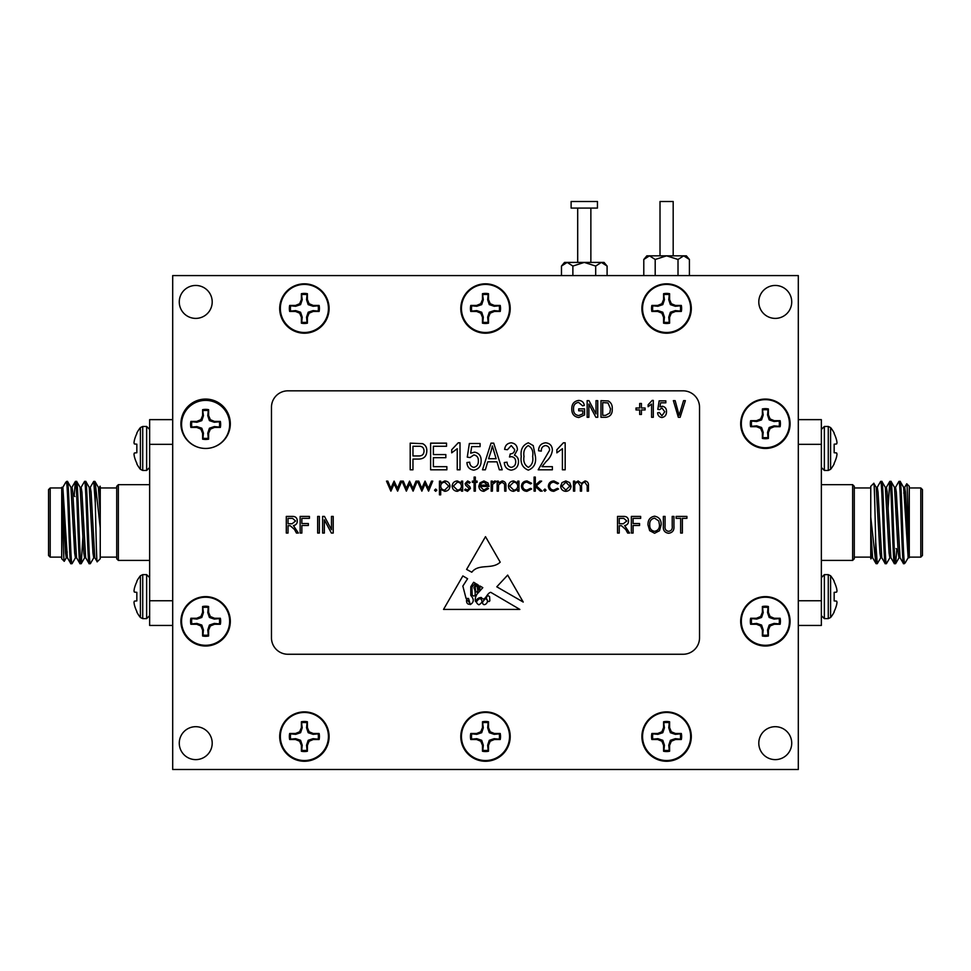<?xml version="1.0" encoding="UTF-8"?>
<svg xmlns="http://www.w3.org/2000/svg" width="971" height="971" viewBox="0 0 971 971"><rect width="100%" height="100%" fill="white"/><g stroke="black" fill="none" stroke-linecap="round" stroke-linejoin="round"><path stroke-width="1.46" d="M775.259 726.696A16.458 16.458 0 0 0 758.8 743.155A16.458 16.458 0 0 0 775.259 759.625A16.458 16.458 0 0 0 791.729 743.155A16.458 16.458 0 0 0 775.259 726.696M195.741 726.696A16.458 16.458 0 0 0 179.271 743.155A16.458 16.458 0 0 0 195.741 759.625A16.458 16.458 0 0 0 212.2 743.155A16.458 16.458 0 0 0 195.741 726.696M775.259 285.462A16.458 16.458 0 0 0 758.8 301.932A16.458 16.458 0 0 0 775.259 318.391A16.458 16.458 0 0 0 791.729 301.932A16.458 16.458 0 0 0 775.259 285.462M195.741 285.462A16.458 16.458 0 0 0 179.271 301.932A16.458 16.458 0 0 0 195.741 318.391A16.458 16.458 0 0 0 212.2 301.932A16.458 16.458 0 0 0 195.741 285.462M689.41 259.475L686.363 255.834L649.49 255.834L643.785 259.475L646.844 255.834L649.49 255.834L655.194 259.475L666.604 255.834L678.013 259.475L683.718 255.834L689.41 259.475L689.41 275.582M660.013 255.834L660.013 201.495L673.182 201.495L673.182 255.834M487.77 600.915A1.105 1.105 0 0 0 489.845 600.612L489.59 596.631L487.77 595.429L486.18 597.833L487.77 600.915M824.355 470.45L824.355 426.463L828.275 426.463L828.275 470.45L824.355 470.45L821.357 467.464M836.966 442.497L836.966 442.497A33.002 30.368 167.1 0 0 836.65 440.421L836.565 440.069A33.257 33.135 90 0 0 834.162 433.612L834.162 433.005A33.305 33.305 0 0 0 830.593 427.58L830.593 469.333A33.305 33.305 0 0 0 834.162 463.907L834.162 463.301A33.257 33.135 90 0 0 836.565 456.843L836.65 456.491A33.002 30.368 12.9 0 0 836.966 454.416L836.966 454.416A33.002 30.368 12.9 0 1 836.65 456.491M834.162 444.184L836.565 443.965L834.162 444.184L836.565 443.965L834.162 444.184L834.162 452.729L836.565 452.947L834.162 452.729M836.565 443.965L836.65 443.893A33.002 12.574 174.6 0 0 836.966 442.994A33.002 12.574 174.6 0 1 836.65 443.893M824.355 574.638L824.355 618.624L828.275 618.624L828.275 574.638L824.355 574.638L821.357 577.624M828.275 618.624L830.593 617.507L830.593 575.754A33.305 33.305 0 0 1 834.162 581.18L834.162 581.787A33.257 33.135 -90 0 1 836.565 588.244L836.65 588.596A33.002 30.368 -12.9 0 1 836.966 590.671L836.966 590.671A33.002 30.368 -12.9 0 0 836.65 588.596M834.162 600.903L836.565 601.122L834.162 600.903L836.565 601.122L834.162 600.903L834.162 592.359L836.565 592.14M836.65 592.067A33.002 12.574 -5.4 0 0 836.966 591.169A33.002 12.574 -5.4 0 1 836.65 592.067M836.565 588.244A33.257 33.135 -90 0 0 834.162 581.787M852.647 560.413L852.647 484.675L854.286 486.325L854.286 558.762L852.647 560.413L821.357 560.413M852.647 484.675L821.357 484.675M922.45 555.473L920.799 557.123L920.799 487.964L922.45 489.615L922.45 555.473M896.112 548.554L898.029 550.472M870.756 558.313L870.756 486.325L873.791 483.291L876.218 487.406L879.932 553.045L880.697 557.767L881.838 557.767M870.89 558.908L871.642 557.682M870.756 557.123L854.286 557.123M870.756 487.964L854.286 487.964M905.203 562.84L904.341 563.702L904.341 562.318L905.203 562.84L908.225 557.682M904.341 562.318C902.896 552.535 901.549 478.837 900.129 481.385L903.649 487.406L908.14 557.767L909.281 557.767L909.281 486.325L906.744 483.789L904.62 487.406M920.799 557.123L909.281 557.123L909.281 555.861C908.395 543.056 907.569 482.089 906.744 483.789M909.281 487.964L920.799 487.964M880.782 557.682L877.262 563.702L876.048 563.641L872.601 557.682L870.756 530.579M889.934 557.682L886.414 563.702C884.897 566.227 883.367 478.861 881.838 481.385L880.624 481.446L877.177 487.406M904.341 563.702L903.491 563.641L900.044 557.682L896.318 492.042L895.553 487.321L894.412 487.321M896.828 549.283L895.638 563.641L894.34 563.641L890.893 557.682L887.178 492.042L886.414 487.321L885.273 487.321M900.129 481.385L898.915 481.446L895.468 487.406M886.414 563.702L885.188 563.641L881.753 557.682L878.027 492.042L877.262 487.321L876.121 487.321M895.553 563.702C894.036 566.227 892.507 478.861 890.99 481.385L889.764 481.446L888.089 508.306M903.564 563.702C902.035 566.227 900.505 478.861 898.988 481.385M900.129 557.767L898.988 557.767L898.224 553.045L894.509 487.406L890.99 481.385M894.412 563.702C892.895 566.227 891.366 478.861 889.837 481.385M890.99 557.767L889.837 557.767L889.084 553.045L885.358 487.406L881.838 481.385M885.273 563.702C883.744 566.227 882.214 478.861 880.697 481.385M146.645 574.638L146.645 618.624L142.725 618.624L142.725 574.638L146.645 574.638L149.643 577.624M134.35 604.666A33.002 30.368 -12.9 0 1 134.034 602.59L134.034 602.59A33.002 30.368 -12.9 0 0 134.35 604.666L134.435 605.018A33.257 33.135 -90 0 0 136.838 611.475L136.838 612.082A33.305 33.305 0 0 0 140.407 617.507L140.407 575.754A33.305 33.305 0 0 0 136.838 581.18L136.838 581.787A33.257 33.135 -90 0 0 134.435 588.244L134.35 588.596A33.002 30.368 -167.1 0 0 134.034 590.671L134.034 590.671A33.002 30.368 -167.1 0 1 134.35 588.596M136.838 600.903L134.435 601.122L136.838 600.903L134.435 601.122L136.838 600.903L136.838 592.359L134.35 592.067A33.002 12.574 -174.6 0 1 134.034 591.169A33.002 12.574 -174.6 0 0 134.35 592.067M134.435 601.122L134.35 601.195A33.002 12.574 -5.4 0 0 134.034 602.093M136.838 611.475A33.257 33.135 -90 0 1 134.435 605.018M146.645 470.45L146.645 426.463L142.725 426.463L142.725 470.45L146.645 470.45L149.643 467.464M142.725 426.463L140.407 427.58L140.407 469.333A33.305 33.305 0 0 1 136.838 463.907L136.838 463.301A33.257 33.135 90 0 1 134.435 456.843L134.35 456.491A33.002 30.368 167.1 0 1 134.034 454.416L134.034 454.416A33.002 30.368 167.1 0 0 134.35 456.491M136.838 444.184L134.435 443.965L136.838 444.184L134.435 443.965L136.838 444.184L136.838 452.729L134.35 453.02A33.002 12.574 174.6 0 0 134.034 453.918A33.002 12.574 174.6 0 1 134.35 453.02M134.435 456.843A33.257 33.135 90 0 0 136.838 463.301M118.353 484.675L118.353 560.413L116.714 558.762L116.714 486.325L118.353 484.675L149.643 484.675M118.353 560.413L149.643 560.413M48.55 489.615L50.201 487.964L50.201 557.123L48.55 555.473L48.55 489.615M74.888 496.533L72.971 494.615M100.244 486.774L100.244 558.762L97.209 561.796L94.782 557.682L91.068 492.042L90.303 487.321L89.162 487.321M100.11 486.18L99.358 487.406M100.244 487.964L116.714 487.964M100.244 557.123L116.714 557.123M65.797 482.247L66.659 481.385L66.659 482.769L65.797 482.247L62.775 487.406M66.659 482.769C68.104 492.552 69.451 566.251 70.871 563.702L67.351 557.682L62.86 487.321L61.719 487.321L61.719 558.762L64.256 561.299L66.38 557.682M50.201 487.964L61.719 487.964L61.719 489.226C62.605 502.031 63.431 562.998 64.256 561.299M61.719 557.123L50.201 557.123M90.218 487.406L93.738 481.385L94.952 481.446L98.399 487.406L100.244 514.509M81.066 487.406L84.586 481.385C86.103 478.861 87.633 566.227 89.162 563.702L90.376 563.641L93.823 557.682M66.659 481.385L67.509 481.446L70.956 487.406L74.682 553.045L75.447 557.767L76.588 557.767M74.172 495.805L75.362 481.446L76.66 481.446L80.108 487.406L83.822 553.045L84.586 557.767L85.727 557.767M70.871 563.702L72.085 563.641L75.532 557.682M84.586 481.385L85.812 481.446L89.247 487.406L92.973 553.045L93.738 557.767L94.879 557.767M75.447 481.385C76.964 478.861 78.493 566.227 80.01 563.702L81.236 563.641L82.911 536.781M67.436 481.385C68.965 478.861 70.495 566.227 72.012 563.702M70.871 487.321L72.012 487.321L72.776 492.042L76.491 557.682L80.01 563.702M76.588 481.385C78.105 478.861 79.634 566.227 81.163 563.702M80.01 487.321L81.163 487.321L81.916 492.042L85.642 557.682L89.162 563.702M85.727 481.385C87.256 478.861 88.786 566.227 90.303 563.702M564.139 263.493L567.173 262.413L561.469 266.054L564.527 262.413L604.035 262.413L607.093 266.054L607.093 275.582M571.118 208.085L597.456 208.085L597.456 201.495L571.118 201.495L571.118 208.085M577.696 208.085L577.696 262.413M590.866 208.085L590.866 262.413M304.396 711.877A24.7 24.7 0 0 0 279.697 736.576A24.7 24.7 0 0 0 304.396 761.264A24.7 24.7 0 0 0 329.096 736.576A24.7 24.7 0 0 0 304.396 711.877M301.726 722.776A13.982 13.982 0 0 1 307.054 722.776L306.545 727.801L308.183 732.704L313.087 734.343L318.124 733.833A13.982 13.982 0 0 1 318.124 739.162L313.087 738.664L308.183 740.303L306.545 745.206L307.054 750.231A13.982 13.982 0 0 1 301.726 750.231L302.224 745.206L300.585 740.303L295.682 738.664L290.657 739.162A13.982 13.982 0 0 1 290.657 733.833L295.682 734.343L300.585 732.704L302.224 727.801L301.386 721.769L301.386 727.631L299.663 731.782L295.524 733.493L289.661 733.493A15.038 15.038 0 0 0 289.661 739.514L295.524 739.514L299.663 741.225L301.386 745.376L301.386 751.238A15.038 15.038 0 0 0 307.394 751.238L307.394 745.376L309.118 741.225L313.257 739.514L319.119 739.514A15.038 15.038 0 0 0 319.119 733.493L313.257 733.493L309.118 731.782L307.394 727.631L307.394 721.769A15.038 15.038 0 0 0 301.386 721.769M318.124 733.833L319.119 733.493M280.352 736.504A24.032 24.032 0 0 1 304.384 712.459A24.032 24.032 0 0 1 328.429 736.504A24.032 24.032 0 0 1 304.384 760.536A24.032 24.032 0 0 1 280.352 736.504M666.604 711.877A24.7 24.7 0 0 0 641.904 736.576A24.7 24.7 0 0 0 666.604 761.264A24.7 24.7 0 0 0 691.303 736.576A24.7 24.7 0 0 0 666.604 711.877M663.933 722.776A13.982 13.982 0 0 1 669.262 722.776L668.752 727.801L670.391 732.704L675.294 734.343L680.319 733.833A13.982 13.982 0 0 1 680.319 739.162L675.294 738.664L670.391 740.303L668.752 745.206L669.262 750.231A13.982 13.982 0 0 1 663.933 750.231L664.431 745.206L662.792 740.303L657.889 738.664L652.864 739.162A13.982 13.982 0 0 1 652.864 733.833L657.889 734.343L662.792 732.704L664.431 727.801L663.581 721.769L663.581 727.631L661.87 731.782L657.719 733.493L651.857 733.493A15.038 15.038 0 0 0 651.857 739.514L657.719 739.514L661.87 741.225L663.581 745.376L663.581 751.238A15.038 15.038 0 0 0 669.602 751.238L669.602 745.376L671.313 741.225L675.464 739.514L681.326 739.514A15.038 15.038 0 0 0 681.326 733.493L675.464 733.493L671.313 731.782L669.602 727.631L669.602 721.769A15.038 15.038 0 0 0 663.581 721.769M680.319 733.833L681.326 733.493M642.559 736.504A24.032 24.032 0 0 1 666.592 712.459A24.032 24.032 0 0 1 690.636 736.504A24.032 24.032 0 0 1 666.592 760.536A24.032 24.032 0 0 1 642.559 736.504M666.604 283.823A24.7 24.7 0 0 0 641.904 308.511A24.7 24.7 0 0 0 666.604 333.211A24.7 24.7 0 0 0 691.303 308.511A24.7 24.7 0 0 0 666.604 283.823M663.933 294.711A13.982 13.982 0 0 1 669.262 294.711L668.752 299.736L670.391 304.639L675.294 306.278L680.319 305.78A13.982 13.982 0 0 1 680.319 311.108L675.294 310.599L670.391 312.237L668.752 317.141L669.262 322.166A13.982 13.982 0 0 1 663.933 322.166L664.431 317.141L662.792 312.237L657.889 310.599L652.864 311.108A13.982 13.982 0 0 1 652.864 305.78L657.889 306.278L662.792 304.639L664.431 299.736L663.581 293.703L663.581 299.566L661.87 303.717L657.719 305.44L651.857 305.44A15.038 15.038 0 0 0 651.857 311.448L657.719 311.448L661.87 313.172L663.581 317.311L663.581 323.173A15.038 15.038 0 0 0 669.602 323.173L669.602 317.311L671.313 313.172L675.464 311.448L681.326 311.448A15.038 15.038 0 0 0 681.326 305.44L675.464 305.44L671.313 303.717L669.602 299.566L669.602 293.703A15.038 15.038 0 0 0 663.581 293.703M680.319 305.78L681.326 305.44M642.559 308.438A24.032 24.032 0 0 1 666.592 284.406A24.032 24.032 0 0 1 690.636 308.438A24.032 24.032 0 0 1 666.592 332.483A24.032 24.032 0 0 1 642.559 308.438M304.396 283.823A24.7 24.7 0 0 0 279.697 308.511A24.7 24.7 0 0 0 304.396 333.211A24.7 24.7 0 0 0 329.096 308.511A24.7 24.7 0 0 0 304.396 283.823M301.726 294.711A13.982 13.982 0 0 1 307.054 294.711L306.545 299.736L308.183 304.639L313.087 306.278L318.124 305.78A13.982 13.982 0 0 1 318.124 311.108L313.087 310.599L308.183 312.237L306.545 317.141L307.054 322.166A13.982 13.982 0 0 1 301.726 322.166L302.224 317.141L300.585 312.237L295.682 310.599L290.657 311.108A13.982 13.982 0 0 1 290.657 305.78L295.682 306.278L300.585 304.639L302.224 299.736L301.386 293.703L301.386 299.566L299.663 303.717L295.524 305.44L289.661 305.44A15.038 15.038 0 0 0 289.661 311.448L295.524 311.448L299.663 313.172L301.386 317.311L301.386 323.173A15.038 15.038 0 0 0 307.394 323.173L307.394 317.311L309.118 313.172L313.257 311.448L319.119 311.448A15.038 15.038 0 0 0 319.119 305.44L313.257 305.44L309.118 303.717L307.394 299.566L307.394 293.703A15.038 15.038 0 0 0 301.386 293.703M318.124 305.78L319.119 305.44M280.352 308.438A24.032 24.032 0 0 1 304.384 284.406A24.032 24.032 0 0 1 328.429 308.438A24.032 24.032 0 0 1 304.384 332.483A24.032 24.032 0 0 1 280.352 308.438M205.609 596.631A24.7 24.7 0 0 0 180.922 621.331A24.7 24.7 0 0 0 205.609 646.018A24.7 24.7 0 0 0 230.309 621.331A24.7 24.7 0 0 0 205.609 596.631M202.939 607.53A13.982 13.982 0 0 1 208.267 607.53L207.77 612.555L209.408 617.459L214.312 619.097L219.337 618.588A13.982 13.982 0 0 1 219.337 623.916L214.312 623.418L209.408 625.057L207.77 629.961L208.267 634.985A13.982 13.982 0 0 1 202.939 634.985L203.449 629.961L201.81 625.057L196.907 623.418L191.882 623.916A13.982 13.982 0 0 1 191.882 618.588L196.907 619.097L201.81 617.459L203.449 612.555L202.599 606.523L202.599 612.385L200.876 616.524L196.737 618.248L190.874 618.248A15.038 15.038 0 0 0 190.874 624.268L196.737 624.268L200.876 625.979L202.599 630.13L202.599 635.993A15.038 15.038 0 0 0 208.607 635.993L208.607 630.13L210.331 625.979L214.482 624.268L220.344 624.268A15.038 15.038 0 0 0 220.344 618.248L214.482 618.248L210.331 616.524L208.607 612.385L208.607 606.523A15.038 15.038 0 0 0 202.599 606.523M219.337 618.588L220.344 618.248M181.565 621.258A24.032 24.032 0 0 1 205.609 597.214A24.032 24.032 0 0 1 229.642 621.258A24.032 24.032 0 0 1 205.609 645.29A24.032 24.032 0 0 1 181.565 621.258M485.5 711.877A24.7 24.7 0 0 0 460.8 736.576A24.7 24.7 0 0 0 485.5 761.264A24.7 24.7 0 0 0 510.2 736.576A24.7 24.7 0 0 0 485.5 711.877M482.83 722.776A13.982 13.982 0 0 1 488.158 722.776L487.648 727.801L489.287 732.704L494.19 734.343L499.215 733.833A13.982 13.982 0 0 1 499.215 739.162L494.19 738.664L489.287 740.303L487.648 745.206L488.158 750.231A13.982 13.982 0 0 1 482.83 750.231L483.327 745.206L481.689 740.303L476.785 738.664L471.76 739.162A13.982 13.982 0 0 1 471.76 733.833L476.785 734.343L481.689 732.704L483.327 727.801L482.478 721.769L482.478 727.631L480.766 731.782L476.615 733.493L470.753 733.493A15.038 15.038 0 0 0 470.753 739.514L476.615 739.514L480.766 741.225L482.478 745.376L482.478 751.238A15.038 15.038 0 0 0 488.498 751.238L488.498 745.376L490.209 741.225L494.36 739.514L500.223 739.514A15.038 15.038 0 0 0 500.223 733.493L494.36 733.493L490.209 731.782L488.498 727.631L488.498 721.769A15.038 15.038 0 0 0 482.478 721.769M499.215 733.833L500.223 733.493M461.456 736.504A24.032 24.032 0 0 1 485.488 712.459A24.032 24.032 0 0 1 509.532 736.504A24.032 24.032 0 0 1 485.488 760.536A24.032 24.032 0 0 1 461.456 736.504M765.391 596.631A24.7 24.7 0 0 0 740.691 621.331A24.7 24.7 0 0 0 765.391 646.018A24.7 24.7 0 0 0 790.078 621.331A24.7 24.7 0 0 0 765.391 596.631M762.708 607.53A13.982 13.982 0 0 1 768.037 607.53L767.539 612.555L769.178 617.459L774.081 619.097L779.106 618.588A13.982 13.982 0 0 1 779.106 623.916L774.081 623.418L769.178 625.057L767.539 629.961L768.037 634.985A13.982 13.982 0 0 1 762.708 634.985L763.218 629.961L761.58 625.057L756.676 623.418L751.651 623.916A13.982 13.982 0 0 1 751.651 618.588L756.676 619.097L761.58 617.459L763.218 612.555L762.369 606.523L762.369 612.385L760.657 616.524L756.506 618.248L750.644 618.248A15.038 15.038 0 0 0 750.644 624.268L756.506 624.268L760.657 625.979L762.369 630.13L762.369 635.993A15.038 15.038 0 0 0 768.389 635.993L768.389 630.13L770.1 625.979L774.251 624.268L780.114 624.268A15.038 15.038 0 0 0 780.114 618.248L774.251 618.248L770.1 616.524L768.389 612.385L768.389 606.523A15.038 15.038 0 0 0 762.369 606.523M779.106 618.588L780.114 618.248M741.334 621.258A24.032 24.032 0 0 1 765.379 597.214A24.032 24.032 0 0 1 789.411 621.258A24.032 24.032 0 0 1 765.379 645.29A24.032 24.032 0 0 1 741.334 621.258M765.391 399.069A24.7 24.7 0 0 0 740.691 423.757A24.7 24.7 0 0 0 765.391 448.456A24.7 24.7 0 0 0 790.078 423.757A24.7 24.7 0 0 0 765.391 399.069M762.708 409.956A13.982 13.982 0 0 1 768.037 409.956L767.539 414.993L769.178 419.885L774.081 421.535L779.106 421.026A13.982 13.982 0 0 1 779.106 426.354L774.081 425.844L769.178 427.483L767.539 432.386L768.037 437.423A13.982 13.982 0 0 1 762.708 437.423L763.218 432.386L761.58 427.483L756.676 425.844L751.651 426.354A13.982 13.982 0 0 1 751.651 421.026L756.676 421.535L761.58 419.885L763.218 414.993L762.369 408.961L762.369 414.823L760.657 418.962L756.506 420.686L750.644 420.686A15.038 15.038 0 0 0 750.644 426.694L756.506 426.694L760.657 428.417L762.369 432.556L762.369 438.419A15.038 15.038 0 0 0 768.389 438.419L768.389 432.556L770.1 428.417L774.251 426.694L780.114 426.694A15.038 15.038 0 0 0 780.114 420.686L774.251 420.686L770.1 418.962L768.389 414.823L768.389 408.961A15.038 15.038 0 0 0 762.369 408.961M779.106 421.026L780.114 420.686M741.334 423.684A24.032 24.032 0 0 1 765.379 399.651A24.032 24.032 0 0 1 789.411 423.684A24.032 24.032 0 0 1 765.379 447.728A24.032 24.032 0 0 1 741.334 423.684M485.5 283.823A24.7 24.7 0 0 0 460.8 308.511A24.7 24.7 0 0 0 485.5 333.211A24.7 24.7 0 0 0 510.2 308.511A24.7 24.7 0 0 0 485.5 283.823M482.83 294.711A13.982 13.982 0 0 1 488.158 294.711L487.648 299.736L489.287 304.639L494.19 306.278L499.215 305.78A13.982 13.982 0 0 1 499.215 311.108L494.19 310.599L489.287 312.237L487.648 317.141L488.158 322.166A13.982 13.982 0 0 1 482.83 322.166L483.327 317.141L481.689 312.237L476.785 310.599L471.76 311.108A13.982 13.982 0 0 1 471.76 305.78L476.785 306.278L481.689 304.639L483.327 299.736L482.478 293.703L482.478 299.566L480.766 303.717L476.615 305.44L470.753 305.44A15.038 15.038 0 0 0 470.753 311.448L476.615 311.448L480.766 313.172L482.478 317.311L482.478 323.173A15.038 15.038 0 0 0 488.498 323.173L488.498 317.311L490.209 313.172L494.36 311.448L500.223 311.448A15.038 15.038 0 0 0 500.223 305.44L494.36 305.44L490.209 303.717L488.498 299.566L488.498 293.703A15.038 15.038 0 0 0 482.478 293.703M499.215 305.78L500.223 305.44M461.456 308.438A24.032 24.032 0 0 1 485.488 284.406A24.032 24.032 0 0 1 509.532 308.438A24.032 24.032 0 0 1 485.488 332.483A24.032 24.032 0 0 1 461.456 308.438M205.609 399.069A24.7 24.7 0 0 0 180.922 423.757A24.7 24.7 0 0 0 205.609 448.456A24.032 24.032 0 0 1 181.577 424.424A24.032 24.032 0 0 1 205.609 400.38A24.032 24.032 0 0 1 229.654 424.424A24.032 24.032 0 0 1 205.609 448.456A24.7 24.7 0 0 0 230.309 423.757A24.7 24.7 0 0 0 205.609 399.069M202.951 410.684A13.982 13.982 0 0 1 208.28 410.684L207.77 415.722L209.408 420.625L214.312 422.264L219.349 421.754A13.982 13.982 0 0 1 219.349 427.082L214.312 426.572L209.408 428.223L207.77 433.127L208.28 438.152A13.982 13.982 0 0 1 202.951 438.152L203.461 433.127L201.822 428.223L196.919 426.572L191.882 427.082A13.982 13.982 0 0 1 191.882 421.754L196.919 422.264L201.822 420.625L203.461 415.722L202.611 409.689L202.611 415.552L200.888 419.69L196.749 421.414L190.886 421.414A15.038 15.038 0 0 0 190.886 427.422L196.749 427.422L200.888 429.146L202.611 433.284L202.611 439.147A15.038 15.038 0 0 0 208.619 439.147L208.619 433.284L210.343 429.146L214.482 427.422L220.344 427.422A15.038 15.038 0 0 0 220.344 421.414L214.482 421.414L210.343 419.69L208.619 415.552L208.619 409.689A15.038 15.038 0 0 0 202.611 409.689M219.349 421.754L220.344 421.414M208.28 410.684L208.619 409.689M207.77 415.722L208.619 415.552M209.408 420.625L210.343 419.69M214.312 422.264L214.482 421.414M219.349 427.082L220.344 427.422M191.882 427.082L190.886 427.422M191.882 421.754L190.886 421.414M196.919 422.264L196.749 421.414M201.822 420.625L200.888 419.69M203.461 415.722L202.611 415.552M208.28 438.152L208.619 439.147M202.951 438.152L202.611 439.147M203.461 433.127L202.611 433.284M201.822 428.223L200.888 429.146M196.919 426.572L196.749 427.422M214.312 426.572L214.482 427.422M209.408 428.223L210.343 429.146M207.77 433.127L208.619 433.284M488.158 294.711L488.498 293.703M487.648 299.736L488.498 299.566M489.287 304.639L490.209 303.717M494.19 306.278L494.36 305.44M499.215 311.108L500.223 311.448M471.76 311.108L470.753 311.448M471.76 305.78L470.753 305.44M476.785 306.278L476.615 305.44M481.689 304.639L480.766 303.717M483.327 299.736L482.478 299.566M488.158 322.166L488.498 323.173M482.83 322.166L482.478 323.173M483.327 317.141L482.478 317.311M481.689 312.237L480.766 313.172M476.785 310.599L476.615 311.448M494.19 310.599L494.36 311.448M489.287 312.237L490.209 313.172M487.648 317.141L488.498 317.311M768.037 409.956L768.389 408.961M767.539 414.993L768.389 414.823M769.178 419.885L770.1 418.962M774.081 421.535L774.251 420.686M779.106 426.354L780.114 426.694M751.651 426.354L750.644 426.694M751.651 421.026L750.644 420.686M756.676 421.535L756.506 420.686M761.58 419.885L760.657 418.962M763.218 414.993L762.369 414.823M768.037 437.423L768.389 438.419M762.708 437.423L762.369 438.419M763.218 432.386L762.369 432.556M761.58 427.483L760.657 428.417M756.676 425.844L756.506 426.694M774.081 425.844L774.251 426.694M769.178 427.483L770.1 428.417M767.539 432.386L768.389 432.556M768.037 607.53L768.389 606.523M767.539 612.555L768.389 612.385M769.178 617.459L770.1 616.524M774.081 619.097L774.251 618.248M779.106 623.916L780.114 624.268M751.651 623.916L750.644 624.268M751.651 618.588L750.644 618.248M756.676 619.097L756.506 618.248M761.58 617.459L760.657 616.524M763.218 612.555L762.369 612.385M768.037 634.985L768.389 635.993M762.708 634.985L762.369 635.993M763.218 629.961L762.369 630.13M761.58 625.057L760.657 625.979M756.676 623.418L756.506 624.268M774.081 623.418L774.251 624.268M769.178 625.057L770.1 625.979M767.539 629.961L768.389 630.13M488.158 722.776L488.498 721.769M487.648 727.801L488.498 727.631M489.287 732.704L490.209 731.782M494.19 734.343L494.36 733.493M499.215 739.162L500.223 739.514M471.76 739.162L470.753 739.514M471.76 733.833L470.753 733.493M476.785 734.343L476.615 733.493M481.689 732.704L480.766 731.782M483.327 727.801L482.478 727.631M488.158 750.231L488.498 751.238M482.83 750.231L482.478 751.238M483.327 745.206L482.478 745.376M481.689 740.303L480.766 741.225M476.785 738.664L476.615 739.514M494.19 738.664L494.36 739.514M489.287 740.303L490.209 741.225M487.648 745.206L488.498 745.376M208.267 607.53L208.607 606.523M207.77 612.555L208.607 612.385M209.408 617.459L210.331 616.524M214.312 619.097L214.482 618.248M219.337 623.916L220.344 624.268M191.882 623.916L190.874 624.268M191.882 618.588L190.874 618.248M196.907 619.097L196.737 618.248M201.81 617.459L200.876 616.524M203.449 612.555L202.599 612.385M208.267 634.985L208.607 635.993M202.939 634.985L202.599 635.993M203.449 629.961L202.599 630.13M201.81 625.057L200.876 625.979M196.907 623.418L196.737 624.268M214.312 623.418L214.482 624.268M209.408 625.057L210.331 625.979M207.77 629.961L208.607 630.13M307.054 294.711L307.394 293.703M306.545 299.736L307.394 299.566M308.183 304.639L309.118 303.717M313.087 306.278L313.257 305.44M318.124 311.108L319.119 311.448M290.657 311.108L289.661 311.448M290.657 305.78L289.661 305.44M295.682 306.278L295.524 305.44M300.585 304.639L299.663 303.717M302.224 299.736L301.386 299.566M307.054 322.166L307.394 323.173M301.726 322.166L301.386 323.173M302.224 317.141L301.386 317.311M300.585 312.237L299.663 313.172M295.682 310.599L295.524 311.448M313.087 310.599L313.257 311.448M308.183 312.237L309.118 313.172M306.545 317.141L307.394 317.311M669.262 294.711L669.602 293.703M668.752 299.736L669.602 299.566M670.391 304.639L671.313 303.717M675.294 306.278L675.464 305.44M680.319 311.108L681.326 311.448M652.864 311.108L651.857 311.448M652.864 305.78L651.857 305.44M657.889 306.278L657.719 305.44M662.792 304.639L661.87 303.717M664.431 299.736L663.581 299.566M669.262 322.166L669.602 323.173M663.933 322.166L663.581 323.173M664.431 317.141L663.581 317.311M662.792 312.237L661.87 313.172M657.889 310.599L657.719 311.448M675.294 310.599L675.464 311.448M670.391 312.237L671.313 313.172M668.752 317.141L669.602 317.311M669.262 722.776L669.602 721.769M668.752 727.801L669.602 727.631M670.391 732.704L671.313 731.782M675.294 734.343L675.464 733.493M680.319 739.162L681.326 739.514M652.864 739.162L651.857 739.514M652.864 733.833L651.857 733.493M657.889 734.343L657.719 733.493M662.792 732.704L661.87 731.782M664.431 727.801L663.581 727.631M669.262 750.231L669.602 751.238M663.933 750.231L663.581 751.238M664.431 745.206L663.581 745.376M662.792 740.303L661.87 741.225M657.889 738.664L657.719 739.514M675.294 738.664L675.464 739.514M670.391 740.303L671.313 741.225M668.752 745.206L669.602 745.376M307.054 722.776L307.394 721.769M306.545 727.801L307.394 727.631M308.183 732.704L309.118 731.782M313.087 734.343L313.257 733.493M318.124 739.162L319.119 739.514M290.657 739.162L289.661 739.514M290.657 733.833L289.661 733.493M295.682 734.343L295.524 733.493M300.585 732.704L299.663 731.782M302.224 727.801L301.386 727.631M307.054 750.231L307.394 751.238M301.726 750.231L301.386 751.238M302.224 745.206L301.386 745.376M300.585 740.303L299.663 741.225M295.682 738.664L295.524 739.514M313.087 738.664L313.257 739.514M308.183 740.303L309.118 741.225M306.545 745.206L307.394 745.376M567.173 262.413L572.878 266.054L584.287 262.413L595.684 266.054L601.389 262.413L607.093 266.054M561.469 266.054L561.469 275.582M595.684 266.054L595.684 275.582M572.878 266.054L572.878 275.582M93.738 481.385L95.304 503.281L95.304 483.267L100.244 528.03M94.879 481.385L95.304 483.267M61.719 487.321L65.53 553.045L66.295 557.767L67.436 557.767M97.209 561.796C96.566 563.641 95.935 528.77 95.304 503.281M74.888 536.283L74.888 548.554M98.302 487.321L99.455 487.321L100.244 492.443M66.865 555.011L67.157 551.844M172.692 444.342L149.643 444.342L149.643 419.642L172.692 419.642M172.692 625.445L149.643 625.445L149.643 444.342M149.643 600.746L172.692 600.746M134.034 442.994L134.034 442.994A33.002 12.574 5.4 0 0 134.35 443.893L134.435 443.965M134.35 440.421A33.002 30.368 12.9 0 0 134.034 442.497A33.002 30.368 12.9 0 1 134.35 440.421L134.435 440.069A33.257 33.135 90 0 1 136.838 433.612A33.257 33.135 90 0 0 134.435 440.069M140.407 427.58A33.305 33.305 0 0 0 136.838 433.005L136.838 433.612M134.435 588.244A33.257 33.135 -90 0 1 136.838 581.787M877.262 563.702L875.696 541.806L875.696 561.821L870.756 517.058M876.121 563.702L875.696 561.821M909.281 557.767L905.47 492.042L904.705 487.321L903.564 487.321M873.791 483.291C874.434 481.446 875.065 516.317 875.696 541.806M896.112 508.804L896.112 496.533M872.698 557.767L871.545 557.767L870.756 552.645M904.135 490.076L903.843 493.244M798.308 600.746L821.357 600.746L821.357 625.445L798.308 625.445M798.308 419.642L821.357 419.642L821.357 600.746M821.357 444.342L798.308 444.342M836.966 602.093L836.966 602.093A33.002 12.574 -174.6 0 0 836.65 601.195A33.002 12.574 -174.6 0 1 836.966 602.093M836.966 602.59A33.002 30.368 -167.1 0 1 836.65 604.666L836.565 605.018A33.257 33.135 -90 0 1 834.162 611.475A33.257 33.135 -90 0 0 836.565 605.018M830.593 617.507A33.305 33.305 0 0 0 834.162 612.082L834.162 611.475M836.65 453.02A33.002 12.574 5.4 0 1 836.966 453.918A33.002 12.574 5.4 0 0 836.65 453.02L836.565 452.947M836.565 456.843A33.257 33.135 90 0 1 834.162 463.301M574.711 491.144L573.485 491.144L573.485 481.118L574.711 481.118L574.711 482.866L578.17 480.948L581.362 483.364L585.04 480.948C587.564 481.398 588.693 482.988 588.438 485.718L588.438 491.144L587.2 491.144L587.2 485.706L584.821 482.174C582.309 482.769 581.228 484.468 581.58 487.248L581.58 491.144L580.342 491.144L580.342 486.046L577.963 482.174C575.536 482.708 574.456 484.298 574.711 486.932L574.711 491.144M569.795 486.168L565.838 482.174L561.881 486.168L565.838 490.088L569.795 486.168M560.643 486.168L562.015 482.611L565.838 480.948L569.649 482.599L571.021 486.168C570.73 489.335 569.006 491.059 565.838 491.326C562.67 491.059 560.935 489.335 560.643 486.168M548.336 486.216C548.7 482.903 550.581 481.143 553.943 480.948L558.531 483.291L557.5 483.934L553.858 482.174C551.297 482.308 549.877 483.619 549.562 486.107C549.865 488.631 551.297 489.954 553.858 490.088L557.5 488.328L558.531 489.008L553.846 491.326C550.545 491.144 548.712 489.445 548.336 486.216M544.901 491.326L543.76 490.185L544.901 489.032L546.042 490.185L544.901 491.326M535.312 491.144L534.086 491.144L534.086 477.077L535.312 477.077L535.312 485.209L539.876 481.118L541.648 481.118L536.356 485.876L542.17 491.144L540.41 491.144L535.312 486.532L535.312 491.144M521.415 486.216C521.791 482.903 523.66 481.143 527.035 480.948L531.623 483.291L530.591 483.934L526.937 482.174C524.389 482.308 522.956 483.619 522.653 486.107C522.956 488.631 524.389 489.954 526.95 490.088L530.591 488.328L531.623 489.008L526.925 491.326C523.636 491.144 521.803 489.445 521.415 486.216M517.725 486.155C517.507 483.692 516.159 482.369 513.683 482.174L509.629 486.119L513.671 490.088C516.147 489.906 517.494 488.595 517.725 486.155M517.725 482.975L517.725 481.118L518.951 481.118L518.951 491.144L517.725 491.144L517.725 489.408L513.635 491.326C510.443 491.035 508.695 489.287 508.403 486.107C508.731 482.939 510.491 481.228 513.671 480.948L517.725 482.975M498.378 491.144L497.152 491.144L497.152 481.118L498.378 481.118L498.378 482.927L502.189 480.948C504.956 481.385 506.194 483.085 505.94 486.022L505.94 491.144L504.714 491.144L504.568 484.153L501.983 482.174L498.572 484.832L498.378 491.144M492.394 491.144L491.168 491.144L491.168 481.118L492.394 481.118L492.394 482.599L494.846 480.948L495.914 481.288L495.234 482.356L492.613 484.335L492.394 491.144M480.208 485.172L487.818 485.172L483.995 482.174L481.41 483.121L480.208 485.172M480.087 486.398L483.74 490.088L487.43 487.976L488.522 488.559L483.898 491.326C480.766 491.059 479.091 489.335 478.849 486.168L480.002 482.818L483.922 480.948L487.964 482.915L489.056 486.398L480.087 486.398M472.343 481.118L474.103 481.118L474.103 477.077L475.341 477.077L475.341 481.118L477.089 481.118L477.089 482.356L475.341 482.356L475.341 491.144L474.103 491.144L474.103 482.356L472.343 482.356L472.343 481.118M465.133 483.582L467.67 480.948L470.231 482.369L469.394 483.23L467.67 482.174L466.359 483.522L469.94 486.872L470.413 488.425L467.476 491.326L464.599 489.967L465.425 489.032L467.403 490.088L469.175 488.474L465.595 485.124L465.133 483.582M461.443 486.155C461.213 483.692 459.866 482.369 457.402 482.174L453.348 486.119L457.39 490.088C459.853 489.906 461.213 488.595 461.443 486.155M461.443 482.975L461.443 481.118L462.669 481.118L462.669 491.144L461.443 491.144L461.443 489.408L457.341 491.326C454.161 491.035 452.413 489.287 452.122 486.107C452.45 482.939 454.197 481.228 457.377 480.948L461.443 482.975M448.772 486.119L444.718 482.174C442.254 482.369 440.907 483.692 440.688 486.155C440.919 488.595 442.266 489.906 444.742 490.088L448.772 486.119M440.688 494.846L439.45 494.846L439.45 481.118L440.688 481.118L440.688 482.975L444.73 480.948C447.922 481.215 449.67 482.939 450.01 486.107C449.707 489.299 447.959 491.035 444.779 491.326L440.688 489.335L440.688 494.846M435.676 491.326L434.523 490.185L435.676 489.032L436.816 490.185L435.676 491.326M421.851 491.144L417.469 481.118L418.792 481.118L421.778 488.328L425.043 481.118L428.454 488.328L431.476 481.118L432.763 481.118L428.575 491.144L425.116 483.934L421.851 491.144M406.364 491.144L401.982 481.118L403.305 481.118L406.291 488.328L409.568 481.118L412.978 488.328L416.001 481.118L417.287 481.118L413.1 491.144L409.641 483.934L406.364 491.144M390.888 491.144L386.507 481.118L387.83 481.118L390.815 488.328L394.092 481.118L397.503 488.328L400.513 481.118L401.812 481.118L397.625 491.144L394.153 483.934L390.888 491.144M685.368 400.647L680.125 417.299L678.341 417.299L673.364 400.647L675.136 400.647L679.142 415.345L683.572 400.647L685.368 400.647M666.494 411.631C666.531 414.957 665.014 416.923 661.919 417.518C659.236 417.142 657.804 415.564 657.634 412.76L659.358 412.541L661.906 415.782L664.759 411.728L661.955 408.002L659.576 409.641L657.84 409.398L659.139 400.865L665.839 400.865L665.839 402.807L660.596 402.807L659.964 406.922L662.428 406.266C665.196 406.861 666.555 408.645 666.494 411.631M652.184 400.428L653.301 400.428L653.301 417.299L651.577 417.299L651.577 404.106L648.118 406.703L648.118 404.761L652.184 400.428M641.418 409.944L641.418 414.483L639.683 414.483L639.683 409.944L636.005 409.944L636.005 408.002L639.683 408.002L639.683 403.463L641.418 403.463L641.418 408.002L645.084 408.002L645.084 409.944L641.418 409.944M602.712 402.601L602.712 415.345L605.686 415.345L609.837 412.93L610.492 408.864L607.992 402.929L602.712 402.601M612.228 408.876C612.519 413.804 610.407 416.62 605.892 417.299L600.988 417.299L600.988 400.647L608.319 400.962C611.196 402.698 612.495 405.344 612.228 408.876M588.875 404.045L588.875 417.299L587.152 417.299L587.152 400.647L588.984 400.647L596.012 413.913L596.012 400.647L597.735 400.647L597.735 417.299L595.891 417.299L588.875 404.045M582.818 413.864L582.818 410.806L578.716 410.806L578.716 408.864L584.554 408.864L584.554 414.957L578.825 417.518C574.104 416.838 571.761 414.01 571.798 409.046C571.688 404.021 573.995 401.144 578.716 400.428C581.884 400.598 583.753 402.249 584.336 405.405L582.612 405.842L578.558 402.382C575.026 402.977 573.351 405.174 573.521 408.985C573.363 412.821 575.099 415.018 578.728 415.564L582.818 413.864M507.675 575.099L496.788 586.812L523.223 602.056L507.675 575.099M500.211 562.173L485.5 536.66L466.602 569.419L471.785 572.222C478.776 563.144 492.042 569.928 500.211 562.173M480.05 598.476C475.911 600.855 475.523 602.955 478.897 604.799C482.551 602.675 482.939 600.564 480.05 598.476M469.746 603.027L466.602 599.289C466.238 602.736 467.282 604.387 469.746 604.241L469.746 603.027M482.502 602.154C482.878 608.562 491.362 600.855 485.197 598.634L482.502 602.154M482.805 587.649L477.028 594.131C475.389 596.704 474.904 599.216 475.559 601.668C476.773 598.925 478.703 597.541 481.349 597.505C485.002 602.627 486.702 592.844 490.792 592.346L519.873 609.424L443.529 609.424L462.851 575.937L467.585 578.716L462.851 586.083L466.044 598.391L468.556 598.476L470.292 604.557C474.054 602.287 474.224 599.241 470.789 595.429L470.789 586.69L473.642 582.272L475.353 583.28L471.93 587.103L472.209 595.077C476.518 598.901 475.28 589.943 473.86 587.771L476.397 583.887L477.38 584.469L475.22 587.103L475.559 590.489C476.7 592.723 477.453 592.808 477.829 590.744L477.198 586.484L478.46 585.1L478.897 589.931C479.82 589.215 480.172 587.904 479.977 585.999L482.805 587.649M649.49 255.834L646.468 256.914M682.37 518.356L682.37 533.055L680.647 533.055L680.647 518.356L676.107 518.356L676.107 516.414L686.91 516.414L686.91 518.356L682.37 518.356M668.534 531.331C671.386 530.919 672.612 529.146 672.211 526.003L672.211 516.414L673.947 516.414L673.947 525.991C674.36 530.239 672.6 532.666 668.667 533.273C664.698 532.727 662.926 530.3 663.351 525.991L663.351 516.414L665.074 516.414L665.074 526.003C664.662 529.025 665.815 530.797 668.534 531.331M654.612 518.138C651.092 518.854 649.465 521.136 649.733 524.983C649.623 528.564 651.238 530.676 654.575 531.331C658.022 530.627 659.649 528.418 659.455 524.704L658.739 520.942L654.612 518.138M654.588 533.273L649.684 530.664L647.997 524.959C647.803 520.007 650 517.082 654.6 516.196C659.115 517.058 661.312 519.91 661.19 524.753L659.491 530.724L654.588 533.273M633.08 525.493L633.08 533.055L631.356 533.055L631.356 516.414L640.654 516.414L640.654 518.356L633.08 518.356L633.08 523.539L639.561 523.539L639.561 525.493L633.08 525.493M619.243 518.356L619.243 523.757L623.297 523.757L626.817 521.002L623.746 518.356L619.243 518.356M619.243 525.712L619.243 533.055L617.52 533.055L617.52 516.414L623.625 516.414C626.756 516.341 628.395 517.871 628.54 521.002C628.48 523.575 627.181 525.105 624.644 525.602L629.621 533.055L627.654 533.055L625.737 529.498L621.452 525.712L619.243 525.712M324.35 519.801L324.35 533.055L322.615 533.055L322.615 516.414L324.46 516.414L331.487 529.681L331.487 516.414L333.211 516.414L333.211 533.055L331.366 533.055L324.35 519.801M319.374 516.414L319.374 533.055L317.651 533.055L317.651 516.414L319.374 516.414M301.86 525.493L301.86 533.055L300.136 533.055L300.136 516.414L309.433 516.414L309.433 518.356L301.86 518.356L301.86 523.539L308.353 523.539L308.353 525.493L301.86 525.493M288.023 518.356L288.023 523.757L292.089 523.757L295.597 521.002L292.538 518.356L288.023 518.356M288.023 525.712L288.023 533.055L286.299 533.055L286.299 516.414L292.417 516.414C295.536 516.341 297.175 517.871 297.32 521.002C297.26 523.575 295.961 525.105 293.436 525.602L298.4 533.055L296.434 533.055L294.516 529.498L290.232 525.712L288.023 525.712M563.374 442.812L565.171 442.812L565.171 469.794L562.403 469.794L562.403 448.687L556.869 452.838L556.869 449.731L563.374 442.812M546.115 461.504L542 466.675L552.378 466.675L552.378 469.794L538.189 469.794L549.61 450.216C549.537 447.485 548.178 445.932 545.532 445.58C542.583 446.114 541.175 447.959 541.308 451.114L538.541 450.762C538.711 445.992 541.065 443.334 545.629 442.812C549.974 443.274 552.232 445.762 552.378 450.277C551.734 454.719 549.647 458.458 546.115 461.504M528.236 445.58C524.607 447.874 523.199 451.503 524.012 456.479C523.163 461.541 524.631 465.17 528.394 467.367C532.059 465.085 533.48 461.456 532.654 456.479C533.516 451.394 532.035 447.752 528.236 445.58M535.422 456.479C536.332 463.373 533.953 467.925 528.321 470.134C522.653 467.901 520.286 463.349 521.245 456.479C520.335 449.597 522.701 445.034 528.345 442.812L533.249 445.616L535.422 456.479M518.478 461.759C518.332 466.65 515.904 469.442 511.195 470.134C506.911 469.527 504.617 466.99 504.289 462.524L507.056 462.184C507.226 465.073 508.622 466.808 511.232 467.367C514.205 466.808 515.698 464.951 515.71 461.795C515.686 458.81 514.242 457.086 511.389 456.649L509.484 457.013L510.248 453.918C513.004 453.773 514.472 452.328 514.666 449.585L511.232 445.58L507.408 449.731L504.641 449.379C505.138 445.422 507.311 443.237 511.159 442.812C515.164 443.322 517.252 445.64 517.434 449.743L514.436 455.181C517.24 456.382 518.587 458.579 518.478 461.759M491.12 450.969L488.607 458.725L496.096 458.725L492.358 445.932L491.12 450.969M487.709 461.832L485.379 469.794L482.502 469.794L491.01 443.152L493.705 443.152L502.213 469.794L499.337 469.794L497.006 461.832L487.709 461.832M481.118 460.727C481.179 466.044 478.739 469.187 473.799 470.134C469.503 469.551 467.209 467.015 466.93 462.524L469.697 462.184C469.818 465.036 471.178 466.76 473.775 467.367C476.979 466.565 478.509 464.393 478.351 460.873C478.472 457.511 476.979 455.52 473.848 454.914L470.049 457.547L467.282 457.147L469.357 443.504L480.075 443.504L480.075 446.611L471.675 446.611L470.668 453.19L474.613 452.146C479.055 453.105 481.215 455.957 481.118 460.727M458.215 442.812L460.011 442.812L460.011 469.794L457.244 469.794L457.244 448.687L451.709 452.838L451.709 449.731L458.215 442.812M446.866 466.675L446.866 469.794L430.614 469.794L430.614 443.152L446.526 443.152L446.526 446.272L433.382 446.272L433.382 454.574L445.835 454.574L445.835 457.681L433.382 457.681L433.382 466.675L446.866 466.675M412.966 446.272L412.966 455.957L418.768 455.957C422.154 456.006 423.914 454.355 424.036 451.017C423.89 447.643 422.106 446.053 418.707 446.272L412.966 446.272M412.966 459.065L412.966 469.794L410.199 469.794L410.199 443.152L422.676 443.674C425.553 445.143 426.924 447.546 426.803 450.872C426.67 456.261 423.939 458.992 418.586 459.065L412.966 459.065M699.533 407.298A16.458 16.458 0 0 0 683.062 390.828L287.938 390.828A16.458 16.458 0 0 0 271.467 407.298L271.467 637.789A16.458 16.458 0 0 0 287.938 654.26L683.062 654.26A16.458 16.458 0 0 0 699.533 637.789L699.533 407.298M172.692 769.505L798.308 769.505L798.308 275.582L172.692 275.582L172.692 769.505M643.785 259.475L643.785 275.582M678.013 259.475L678.013 275.582M655.194 259.475L655.194 275.582M149.643 451.503L149.643 453.056M828.275 470.45L830.593 469.333M824.355 618.624L821.357 615.638M142.725 574.638L140.407 575.754M146.645 426.463L149.643 429.449M75.362 481.446L71.915 487.406M84.683 557.682L81.236 563.641M142.725 470.45L140.407 469.333M142.725 618.624L140.407 617.507M146.645 618.624L149.643 615.638M895.638 563.641L899.085 557.682M886.317 487.406L889.764 481.446M828.275 574.638L830.593 575.754M828.275 426.463L830.593 427.58M824.355 426.463L821.357 429.449"/></g></svg>
